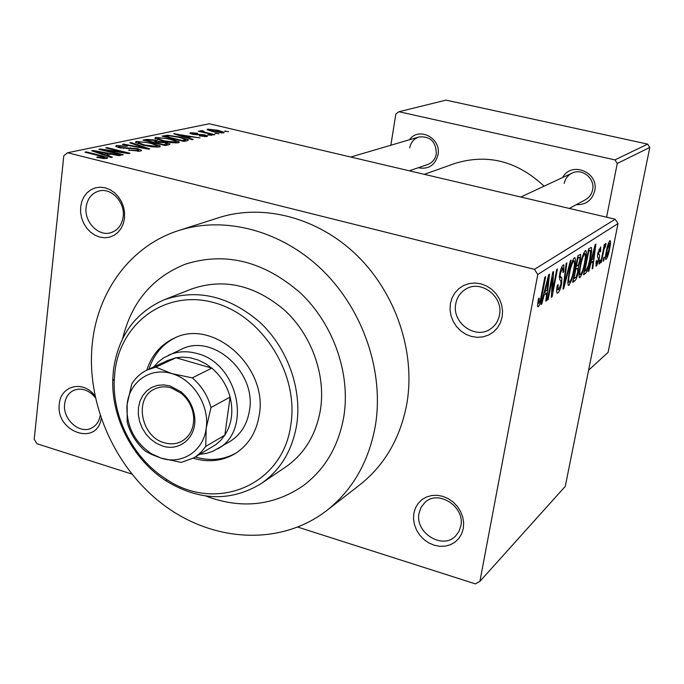 <?xml version="1.0" encoding="UTF-8"?>
<svg xmlns="http://www.w3.org/2000/svg" width="684" height="684" viewBox="0 0 684 684"><rect width="100%" height="100%" fill="white"/><g stroke="black" fill="none" stroke-linecap="round" stroke-linejoin="round"><path stroke-width="1.03" d="M413.846 513.291L415.41 508.058L418.121 503.458L421.857 499.722L426.44 497.029L431.638 495.524L437.196 495.293L442.83 496.353L448.251 498.645L453.193 502.073L457.391 506.451L460.64 511.555L462.769 517.138L463.666 522.901L463.29 528.552L461.657 533.811L458.87 538.402L455.057 542.104L450.431 544.729L445.207 546.157L439.667 546.311L434.083 545.199L428.723 542.874L423.866 539.454L419.737 535.119L416.539 530.083L414.427 524.577L413.521 518.891L413.846 513.291M460.819 526.022C465.334 506.835 438.23 489.188 424.926 502.449L421.122 507.237L419.07 513.145C414.615 532.674 442.625 550.244 455.689 535.905L458.981 531.425L460.819 526.022M101.198 418.693C96.726 446.738 55.156 431.638 59.337 403.851C60.517 387.477 79.344 380.603 91.827 392.317L94.828 395.412M95.281 397.549L92.118 394.146C86.064 389.162 79.925 387.905 73.701 390.384C68.528 392.924 65.519 397.421 64.655 403.876C62.355 419.198 79.712 434.725 91.724 427.97C96.333 425.525 99.146 421.404 100.155 415.598M80.652 206.85L81.789 201.532L83.961 196.744L87.065 192.734L90.955 189.716L95.427 187.826L100.274 187.185L105.242 187.809L110.073 189.69L114.536 192.726L118.392 196.761L121.453 201.6L123.547 206.995L124.582 212.664L124.497 218.316L123.308 223.668L121.068 228.456L117.904 232.423L113.972 235.39L109.483 237.203L104.643 237.776L99.719 237.091L94.939 235.185L90.536 232.15L86.74 228.148L83.73 223.369L81.653 218.051L80.609 212.45L80.652 206.85M123.163 216.837C125.343 202.276 111.235 187.331 98.898 191.041C91.639 193.273 87.39 198.651 86.124 207.158C84.004 221.975 98.616 236.946 111.073 232.628C117.887 230.251 121.914 224.985 123.163 216.837M450.414 303.542L452.081 297.873L454.946 292.803L458.879 288.605L463.701 285.467L469.156 283.578L474.978 283.014L480.878 283.826L486.546 285.98L491.711 289.358L496.097 293.795L499.465 299.07L501.671 304.902L502.578 311.006L502.15 317.068L500.414 322.771L497.465 327.833L493.455 331.997L488.581 335.057L483.109 336.861L477.304 337.34L471.456 336.46L465.855 334.279L460.777 330.911L456.467 326.507L453.15 321.309L450.97 315.555L450.046 309.536L450.414 303.542M499.457 315.136C503.706 296.685 480.92 279.252 465.736 289.152C460.341 292.436 457.023 297.301 455.775 303.722C451.543 322.694 475.628 340.102 490.719 328.782C495.387 325.516 498.303 320.967 499.457 315.136M562.693 177.507C571.396 160.757 599.235 172.325 594.687 190.973C592.019 200.378 585.88 204.944 576.27 204.67M569.276 208.432L585.427 199.745C589.249 197.582 591.634 194.307 592.592 189.904C595.311 178.575 582.178 167.845 572.115 173.112C567.874 175.232 565.24 178.652 564.223 183.372M409.4 139.775C418.813 126.301 441.573 138.211 437.982 154.875C435.05 165.34 428.466 169.632 418.232 167.768M409.34 170.812L427.637 164.536C432.348 162.724 435.238 159.184 436.307 153.926C436.127 141.682 430.339 136.03 418.95 136.962C413.914 138.681 410.845 142.298 409.742 147.812M343.864 416.325C350.678 373.515 333.553 324.404 300.584 293.094C263.913 261.194 225.515 251.55 185.373 264.169C152.404 277.396 131.49 302.217 122.624 338.64C131.49 302.217 152.404 277.396 185.373 264.169C225.515 251.55 263.913 261.194 300.584 293.094C333.553 324.404 350.678 373.515 343.864 416.325C338.546 446.524 324.763 469.822 302.499 486.23C324.763 469.822 338.546 446.524 343.864 416.325M92.374 342.829C85.671 403.235 115.117 469.198 164.827 505.835C214.477 542.429 280.97 545.883 326.678 510.589C352.619 490.052 368.856 461.7 375.388 425.534C384.22 372.096 363.478 310.451 322.728 270.505C281.902 230.602 225.036 215.631 178.917 230.465C131.251 245.471 97.915 290.563 92.374 342.829M326.678 510.589L359.733 484.913C384.776 465.086 400.508 437.863 406.92 403.261C415.615 352.14 395.959 293.41 356.988 255.431C317.94 217.495 263.306 203.362 218.777 217.683L178.917 230.465M479.903 581.374L565.275 486.367L618.011 223.591L537.769 274.515L479.903 581.374L475.363 583.871L297.839 527.125M131.747 474.029L36.996 443.745L34.2 439.273L63.809 155.738L67.545 152.746L209.253 123.753L615.207 219.231L618.011 223.591M223.565 132.884L212.733 131.619L207.072 129.644L207.662 129.131L218.299 130.353L224.138 132.38L223.565 132.884M214.836 134.671L213.793 134.902L198.3 131.225L201.814 131.584L200.147 130.849L202.156 130.653L204.063 131.243L202.84 131.516L203.832 131.978L214.836 134.671M206.867 136.552L199.232 135.911L204.704 135.996L205.157 135.68L203.712 135.107L192.674 134.278L189.955 133.235L190.665 132.705L197.59 133.243L192.922 133.226L192.392 133.551L193.435 133.978L204.388 134.791L207.568 136.005L206.867 136.552M187.279 140.716L184.005 141.434L162.117 136.167L167.494 135.227L180.439 137.159L188.399 139.904L187.279 140.716M168.828 144.76L165.229 145.547L142.956 140.143L146.641 139.382L155.43 140.049L158.799 141.434L165.827 142.409L170.025 143.999L168.828 144.76M149.83 148.924L148.642 149.18L122.359 144.427L123.65 144.153L146.513 148.419L129.832 142.87L131.114 142.605L149.83 148.924M123.257 154.746L121.974 155.02L98.847 149.309L100.24 149.018L124.146 152.421L105.729 147.881L107.012 147.616L129.986 153.267L128.626 153.567L104.746 150.172L123.257 154.746M103.241 158.491L96.76 157.252L97.795 156.884L104.301 157.756L104.669 157.38L103.959 157.004L84.97 152.19L86.321 151.908L102.155 155.849L107.764 157.79L106.995 158.449L103.241 158.491M537.769 274.515L534.443 269.334L67.545 152.746M534.443 269.334L615.207 219.231M112.381 157.123L111.005 157.431L91.724 150.788L93.127 150.497L120.504 155.345L119.153 155.644L111.073 154.165L106.533 155.148L112.381 157.123M140.314 151.138L128.464 150.138L137.749 150.463L138.57 149.856L136.355 148.958L119.358 147.744L115.69 146.282L116.725 145.461L127.267 146.333L119.418 146.102L118.614 146.658L120.692 147.496L137.544 148.685L141.443 150.249L140.314 151.138M152.344 146.863L143.435 145.239L135.364 142.298L136.33 141.391L152.395 143.204L160.236 146.111L159.295 146.983L152.344 146.863M171.598 142.682L162.869 141.092L154.849 138.194L155.764 137.356L171.445 139.143L179.225 141.998L178.344 142.802L171.598 142.682M193.239 139.408L192.084 139.664L173.753 133.748L200.01 137.92L191.469 136.826L187.681 137.646L193.239 139.408M211.852 135.329L207.739 134.833L211.852 135.329M218.974 133.765L214.904 133.269L218.974 133.765M228.567 131.661L224.549 131.174L228.567 131.661M603.707 260.741L603.108 261.151L603.818 257.594L604.408 257.184L603.707 260.741L603.22 260.621M599.603 263.596L599.004 264.024L599.714 260.433L600.321 260.014L599.603 263.596L599.107 263.477M588.873 271.095L588.206 271.557L595.2 244.521L595.858 244.102L592.78 268.359L592.13 268.821L593.096 261.57L590.933 263.049L588.873 271.095L588.36 270.967M578.938 274.771L580.049 266.196C581.374 258.808 583.127 253.627 585.299 250.652L585.889 250.618C586.658 252.584 586.419 256.534 585.162 262.476L582.683 272.275L580.023 277.567L579.391 277.627L578.938 274.771M567.797 282.466L568.908 273.711C570.242 266.161 572.055 260.843 574.321 257.765L574.962 257.74C575.757 259.775 575.526 263.802 574.269 269.812L571.73 279.85L568.968 285.288L568.284 285.348L567.797 282.466M557.913 293.017L557.075 293.094C556.443 291.957 556.511 289.409 557.298 285.425L558.093 284.578L558.016 289.828L558.589 289.785L560.948 284.108L560.846 280.577L559.751 279.884L559.7 273.874C560.649 269.188 561.821 266.221 563.206 264.982L563.932 264.939L563.77 271.77L562.992 272.6L563.112 268.137L562.607 268.179L560.401 273.489L560.093 276.148L561.838 277.807L561.675 283.569C560.641 288.537 559.392 291.683 557.913 293.017L556.861 292.752M541.822 303.944L541.01 304.517L548.713 274.694L549.517 274.173L546.576 300.627L545.781 301.182L546.721 293.274L544.079 295.078L541.822 303.944L541.198 303.79M537.556 305.5L538.394 298.968L539.24 298.07L538.787 303.32L540.309 300.601L544.849 277.2L545.627 276.704L541.959 295.975C541.172 300.986 539.984 304.542 538.402 306.654L537.829 306.706L537.556 305.5M548.183 299.498L547.439 300.028L552.783 272.052L553.578 271.539L552.433 291.786L556.708 269.505L557.443 269.034L552.125 296.753L551.33 297.309L552.458 277.165L548.183 299.498L547.568 299.344M563.701 288.674L563.009 289.152L566.172 263.366L566.899 262.887L563.924 285.784L570.405 260.621L571.131 260.142L563.701 288.674L563.086 288.52M574.74 280.962L572.653 282.424L577.843 255.79L580.622 254.337L580.451 259.92L578.647 265.948L578.288 271.804C577.313 276.755 576.133 279.799 574.74 280.962L573.021 280.526M585.427 273.497L583.538 274.814L588.659 248.771L591.361 247.437C591.899 249.617 591.583 253.405 590.412 258.791C589.138 265.99 587.471 270.898 585.427 273.497L583.871 273.113M596.508 266.042L596.046 266.11L596.191 261.168L596.867 260.416L597.072 263.391L598.457 259.971L598.235 257.808C597.457 257.842 597.329 256.303 597.85 253.183L600.714 246.941L600.629 251.319L599.962 252.054L599.765 249.617L598.534 252.387L598.97 254.405C599.688 254.448 599.748 256.013 599.158 259.099L596.508 266.042L595.901 265.888M601.321 262.399L600.723 262.818L604.357 244.573L604.955 244.171L604.374 247.095L605.896 243.367L605.408 246.702L604.058 249.164L601.321 262.399L600.834 262.28M606.118 259.33L605.725 259.373C605.237 258.03 605.443 255.277 606.349 251.113C607.272 246.078 608.444 242.589 609.854 240.648L610.222 240.614C610.726 241.905 610.53 244.607 609.641 248.711C608.726 253.773 607.554 257.312 606.118 259.33L605.605 259.202M588.591 370.215L608.102 352.354L649.8 147.436L617.259 163.467L614.942 159.885L647.654 144.119L446.071 100.129L398.943 111.723L395.848 113.963L390.863 145.23M614.942 159.885L398.943 111.723M606.588 217.213L617.259 163.467M544.088 186.176C517.095 160.911 487.188 153.387 454.347 163.621L424.328 174.343M647.654 144.119L649.8 147.436M205.61 495.968C240.683 509.221 272.976 505.972 302.499 486.23C272.976 505.972 240.683 509.221 205.61 495.968M537.684 306.466L538.402 306.654M545.866 300.447L546.576 300.627M544.088 292.607L546.721 293.274M543.489 294.932L544.079 295.078M547.243 282.919L544.968 291.606L547.089 290.17L548.611 277.336L547.243 282.919L546.627 282.766M544.387 291.461L544.968 291.606M548.072 277.208L548.611 277.336M551.646 291.589L552.433 291.786M551.372 296.565L552.125 296.753M551.834 277.011L552.458 277.165M563.154 271.616L563.77 271.77M561.376 267.88L562.607 268.179M559.803 273.344L560.401 273.489M559.358 275.96L560.093 276.148M559.247 277.157L561.838 277.807M561.068 283.415L561.675 283.569M563.436 285.664L563.924 285.784M573.696 269.676L574.269 269.812M571.054 279.679L571.73 279.85M568.088 285.066L568.968 285.288M573.714 260.912C571.961 263.34 570.593 267.461 569.592 273.292C568.66 277.73 568.481 280.697 569.071 282.201L569.575 282.167C571.277 279.782 572.619 275.789 573.602 270.197L574.492 264.34L574.175 260.895L572.508 260.621M569.02 273.147L569.592 273.292M579.878 259.775L580.451 259.92M577.51 265.666L578.647 265.948M577.732 271.668L578.288 271.804M577.903 258.475L576.356 266.435L578.365 264.87L579.699 260.792L579.87 257.483L577.347 258.338M575.791 266.298L576.356 266.435M575.748 269.547L573.927 278.85L576.116 277.046L577.621 272.283L577.766 268.479L575.184 269.411M573.372 278.713L573.927 278.85M575.415 268.239L577.074 268.65M584.623 262.34L585.162 262.476M582.033 272.121L582.683 272.275M579.194 277.362L580.023 277.567M584.7 253.73C583.024 256.072 581.691 260.091 580.699 265.794C579.775 270.171 579.596 273.087 580.152 274.549L580.613 274.515C582.255 272.206 583.555 268.308 584.529 262.836L585.41 257.099L585.119 253.704L583.546 253.448M580.152 265.666L580.699 265.794M589.882 258.663L590.412 258.791M588.702 251.413L584.777 271.334L585.94 270.539L588.283 265.666L589.788 259.185L590.643 250.592L588.163 251.276M584.247 271.206L584.777 271.334M588.351 250.31L589.83 250.669M592.207 268.222L592.78 268.359M590.933 261.04L593.096 261.57M590.437 262.93L590.933 263.049M593.798 252.028L591.737 259.903L593.481 258.723L595.046 246.967L593.798 252.028L593.293 251.909M591.25 259.783L591.737 259.903M594.601 246.856L595.046 246.967M600.09 251.19L600.629 251.319M598.868 249.395L599.765 249.617M598.038 252.268L598.534 252.387M597.765 253.627L598.432 253.79M598.62 258.962L599.158 259.099M603.878 246.975L604.374 247.095M605.426 243.82L606.092 243.983M604.528 246.539L605.041 246.659M603.468 249.027L604.058 249.164M602.707 252.849L603.202 252.969M609.162 248.6L609.641 248.711M609.324 243.239L606.939 250.703L606.417 256.765L609.025 249.284L609.547 243.222L608.486 243.042M606.46 250.583L606.939 250.703M97.735 157.491L97.795 156.884M104.207 158.585L104.301 157.756M86.252 152.515L86.321 151.908M93.041 151.241L93.127 150.497M106.456 155.858L106.533 155.148M98.718 152.438L104.25 154.37L107.91 153.592L94.939 151.215L98.718 152.438L98.633 153.165M104.173 155.071L104.25 154.37M94.862 151.865L94.939 151.215M107.764 154.883L107.91 153.592M100.172 149.634L100.24 149.018M124.086 152.917L124.146 152.421M106.952 148.18L107.012 147.616M104.686 150.754L104.746 150.172M129.353 150.352L129.413 149.796M137.646 151.386L137.749 150.463M116.571 146.855L116.725 145.461M120.632 148.026L120.692 147.496M123.359 148.462L123.411 147.983M130.165 148.505L130.251 147.761M137.475 149.283L137.544 148.685M123.599 144.649L123.65 144.153M131.029 143.272L131.114 142.605M136.159 142.896L136.33 141.391M152.335 143.743L152.395 143.204M159.056 147.026L159.252 145.41M138.946 142.024L138.202 142.7L144.683 144.991L156.662 146.342L157.337 145.675L151.138 143.443L145.598 142.323L138.946 142.024M144.615 145.521L144.683 144.991M156.559 147.188L156.662 146.342M146.453 140.989L146.641 139.382M155.362 140.571L155.43 140.049M158.714 142.186L158.799 141.434M165.759 142.947L165.827 142.409M146.735 140.528L153.361 142.135L156.619 141.126L154.618 140.382L148.796 140.092L146.735 140.528L146.675 141.049M153.302 142.657L153.361 142.135M156.431 142.665L156.593 141.349M155.961 142.759L163.784 144.657L167.17 143.794L164.682 142.665L158.278 142.272L155.961 142.759L155.901 143.281M163.715 145.179L163.784 144.657M167.007 145.153L167.17 143.794M166.101 145.359L166.246 144.119M155.601 138.767L155.764 137.356M171.376 139.647L171.445 139.143M178.011 142.862L178.208 141.28M158.337 137.971L157.636 138.595L164.057 140.853L175.745 142.186L176.387 141.571L170.239 139.365L164.801 138.279L158.337 137.971M163.998 141.357L164.057 140.853M175.651 142.999L175.745 142.186M167.375 136.21L167.494 135.227M180.379 137.655L180.439 137.159M165.802 136.543L182.56 140.571L185.612 139.502L179.302 137.39L169.854 135.885L165.802 136.543L165.742 137.039M182.5 141.066L182.56 140.571M184.415 141.34L184.569 140.135M174.847 134.098L174.924 133.508M187.613 138.219L187.681 137.646M180.243 135.227L185.518 136.954L188.57 136.304L176.669 134.149L180.243 135.227L180.174 135.817M185.441 137.518L185.518 136.954M176.6 134.662L176.669 134.149M188.416 137.484L188.57 136.304M199.967 136.065L200.027 135.62M204.619 136.68L204.704 135.996M190.545 133.619L190.665 132.705M193.375 134.44L193.435 133.978M195.008 134.722L195.077 134.209M204.319 135.27L204.388 134.791M208.731 135.064L208.791 134.603M199.292 131.465L199.352 131.003M201.754 132.046L201.814 131.584M201.977 132.097L202.156 130.653M203.764 132.525L203.832 131.978M206.739 133.226L206.799 132.764M215.879 133.508L215.939 133.047M207.551 130.011L207.662 129.131M218.239 130.806L218.299 130.353M209.826 129.652L213.759 131.396L221.693 132.072L217.427 130.61L209.826 129.652M213.699 131.841L213.759 131.396M221.308 132.995L221.394 132.363M225.506 131.396L225.566 130.952M193.221 458.22C208.423 462.7 222.445 461.144 235.287 453.552C248.454 445.07 256.44 432.245 259.245 415.068C268.214 367.18 213.331 318.128 174.386 338.101C160.868 344.411 151.668 355.099 146.778 370.172M195.308 456.989C210.031 461.332 223.685 459.973 236.279 452.919M290.871 424.482C299.028 373.584 262.015 315.273 213.801 302.602C165.682 289.17 120.162 322.848 114.869 372.122L114.228 380.843C112.8 418.685 133.996 458.879 166.041 479.065C215.375 513.026 283.15 485.896 290.871 424.482M113.45 370.018C118.255 336.015 135.184 312.597 164.237 299.763C197.223 288.477 229.089 295.967 259.834 322.224C287.468 347.985 302.131 388.828 296.753 424.473C292.376 450.371 280.526 470.07 261.194 483.571C231.149 501.782 199.651 501.004 166.674 481.245C133.354 460.229 111.312 418.454 112.792 379.09L113.45 370.018M261.194 483.571L285.647 467.001C304.542 453.808 316.162 434.639 320.497 409.494C325.858 374.892 311.707 335.34 284.86 310.442C254.995 285.066 223.95 277.901 191.725 288.939L164.237 299.763M153.712 366.949L158.278 361.964L163.579 357.877L181.269 349.344C212.382 332.886 256.611 372.011 249.489 410.434C247.232 424.388 240.7 434.759 229.892 441.522L212.861 451.303L206.491 453.372L199.796 454.33M175.472 337.639C162.535 344.052 153.703 354.551 148.975 369.146M170.154 385.99L181.209 391.941C189.083 398.678 193.589 407.211 194.701 417.522C196.864 437.11 179.755 451.944 162.51 445.977L156.414 443.309L150.813 439.29L146 434.126L142.195 428.073L139.596 421.429L138.322 414.513L138.442 407.673L139.946 401.234L142.776 395.523L146.795 390.821L151.805 387.375L157.568 385.357L163.792 384.887L170.154 385.99M164.186 442.71C170.641 444.626 176.617 444.087 182.124 441.086C190.34 435.956 194.171 427.816 193.615 416.676C192.589 407.262 188.485 399.473 181.286 393.309L171.188 387.879C165.289 386.195 159.774 386.571 154.652 389.008C133.808 397.908 140.827 436.683 164.186 442.71M193.828 457.87L215.99 444.523L220.376 440.701L224.831 435.178L230.098 397.105C226.908 385.477 220.821 375.824 211.809 368.137L205.918 363.888L198.326 360.075L190.417 357.792L182.474 357.099L176.027 357.758L167.734 360.434L147.419 369.873L155.849 367.163L171.735 373.584L192.307 377.867C201.498 385.75 207.731 395.634 210.997 407.519L206.183 428.261L205.739 446.404L201.224 452.039L195.812 456.604L193.828 457.87L181.217 462.418L160.971 458.066L151.788 454.552L145.384 451.184C136.492 443.42 130.43 433.759 127.19 422.208L127.156 404.235L131.815 383.844C135.748 377.594 140.947 372.934 147.419 369.873M168.264 355.312C177.242 351.294 186.852 350.695 197.095 353.525C238.383 363.23 252.558 430.749 217.623 448.884M192.307 377.867L211.809 368.137L176.027 357.758L155.849 367.163M205.739 446.404L224.831 435.178C231.799 424.14 233.552 411.443 230.098 397.105L210.997 407.519M206.183 428.261C209.74 405.646 193.136 379.329 171.735 373.584C150.446 366.872 129.379 381.723 127.156 404.235L126.899 407.091C126.779 427.055 134.987 442.616 151.532 453.783L160.971 458.066C181.807 465.137 203.533 451.175 206.183 428.261M541.318 295.813L541.959 295.975M559.273 276.823L560.871 277.217M563.941 281.577L564.471 281.705M577.535 257.338L579.074 257.714M597.688 254.072L598.919 254.371M102.087 156.456L102.155 155.849M126.822 148.659L126.908 147.932M155.396 143.161L155.567 141.665M165.143 136.894L165.306 135.5M197.095 134.91L197.189 134.158M92.118 394.146L91.827 392.317M538.787 303.32L537.727 303.055M558.016 289.828L556.708 289.494M562.864 268.068L561.436 267.718M560.435 276.986L559.281 276.695M561.649 277.601L559.255 277.003L561.684 277.636M561.718 277.661L559.255 277.046M573.91 260.826L572.559 260.501M569.071 282.201L567.814 281.885M579.681 257.432L577.621 256.928M577.561 268.427L575.475 267.914M584.888 253.644L583.597 253.328M580.152 274.549L578.955 274.25M590.352 250.447L588.42 249.976M596.781 263.434L595.892 263.212M599.911 249.549L598.902 249.309M598.97 254.405L597.679 254.097M605.178 246.599L604.553 246.454M609.427 243.196L608.512 242.974M606.417 256.765L605.485 256.543M104.635 157.636L104.532 158.602M138.527 150.172L138.39 151.369M118.614 146.658L118.512 147.522M141.443 150.249L141.383 150.745M160.236 146.111L160.176 146.65M138.202 142.7L138.083 143.725M157.277 146.111L157.149 147.188M158.739 141.34L158.637 142.195M179.225 141.998L179.165 142.486M157.636 138.595L157.517 139.587M176.335 141.964L176.207 142.999M185.586 139.758L185.415 141.126M205.14 135.834L205.029 136.697M192.392 133.551L192.315 134.192M202.84 131.516L202.746 132.277M209.509 129.943L209.415 130.738M221.667 132.251L221.573 133.004M166.041 479.065L166.674 481.245M114.228 380.843L112.792 379.09M572.115 173.112L520.798 197.035M350.747 157.038L418.95 136.962M181.286 393.309L181.209 391.941M193.615 416.676L194.701 417.522M151.532 453.783L151.788 454.552"/></g></svg>
